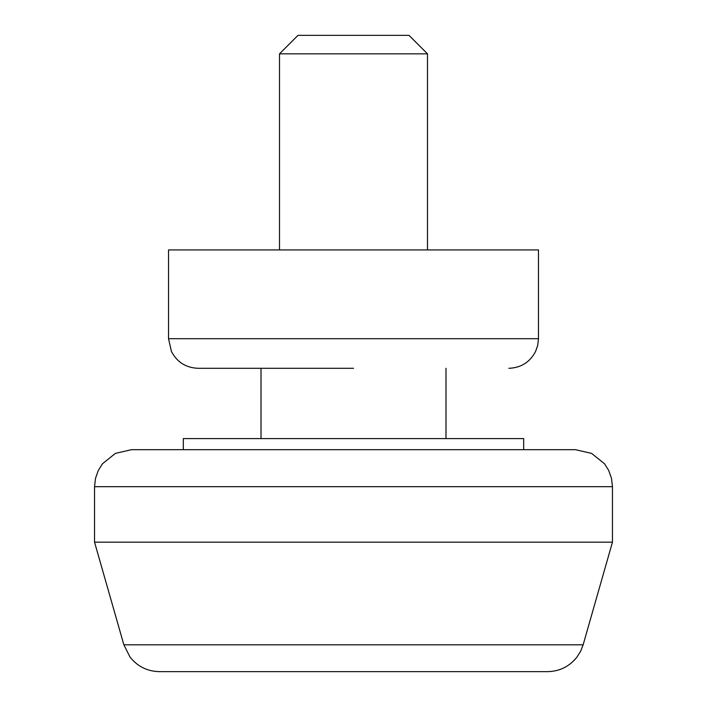 <?xml version="1.0" encoding="UTF-8"?>
<svg xmlns="http://www.w3.org/2000/svg" width="707" height="707" viewBox="0 0 707 707"><rect width="100%" height="100%" fill="white"/><g stroke="black" fill="none" stroke-linecap="round" stroke-linejoin="round"><path stroke-width="1.06" d="M547.563 671.65L159.437 671.65C147.392 671.376 137.6 666.533 130.061 657.139L123.866 644.819L583.134 644.819L580.615 651.271L576.939 657.139C569.4 666.533 559.608 671.376 547.563 671.65M123.866 644.819L94.544 542.172L612.456 542.172L612.456 486.681L94.544 486.681L95.498 478.33L98.317 470.402L102.48 463.774L115.391 453.39L131.537 449.687L575.463 449.687L523.675 449.687L523.675 438.587L183.325 438.587L183.325 449.687M251.763 671.65L455.237 671.65M353.5 368.294L198.128 368.294L353.5 368.294M538.469 338.706L168.531 338.706L168.531 249.916L538.469 249.916L538.469 338.706L537.709 345.387L535.553 351.512C529.879 362.214 520.979 367.817 508.872 368.294M279.512 53.847L298.009 35.35L408.991 35.35L427.488 53.847L279.512 53.847L279.512 249.916M612.456 486.681L611.502 478.33L608.683 470.402L604.52 463.774L591.609 453.39L575.463 449.687M583.134 644.819L612.456 542.172M94.544 542.172L94.544 486.681M445.984 438.587L445.984 368.294M168.531 338.706L171.448 351.512C177.121 362.214 186.021 367.817 198.128 368.294M261.016 438.587L261.016 368.294M427.488 53.847L427.488 249.916"/></g></svg>
